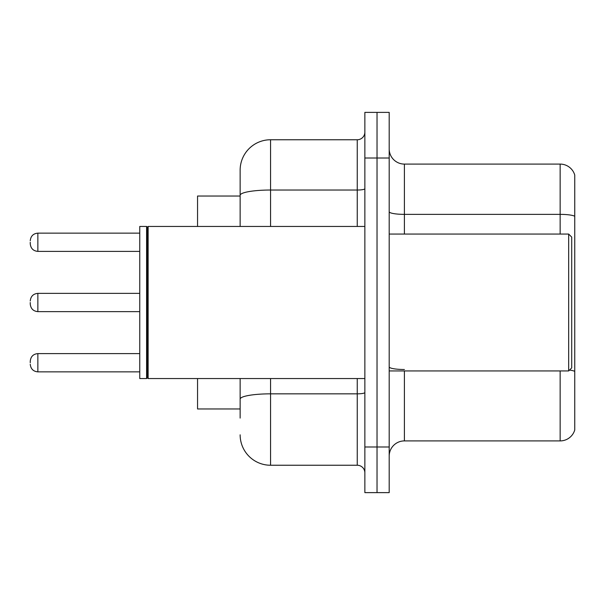 <?xml version="1.0" encoding="UTF-8"?>
<svg xmlns="http://www.w3.org/2000/svg" width="605" height="605" viewBox="0 0 605 605"><rect width="100%" height="100%" fill="white"/><g stroke="black" fill="none" stroke-linecap="round" stroke-linejoin="round"><path stroke-width="0.91" d="M240.14 196.035L197.555 196.035L197.555 226.451M240.14 408.965L197.555 408.965L197.555 378.548M389.196 456.117A15.208 15.208 0 0 1 404.405 440.909L560.147 440.909L560.147 370.941M377.028 446.989L377.028 492.621L389.196 492.621L389.196 446.989L377.028 446.989L377.028 492.621L364.86 492.621L364.86 446.989L377.028 446.989L377.028 158.011L377.028 446.989M364.86 446.989L364.86 112.379L377.028 112.379L377.028 158.011L377.028 112.379L389.196 112.379L389.196 446.989M574.75 175.042A15.208 15.208 0 0 0 560.147 164.091A15.208 15.208 0 0 1 574.75 175.042L574.75 429.958A15.208 15.208 0 0 1 560.147 440.909M574.75 216.272A15.208 2.639 180 0 0 560.147 214.367L560.147 164.091L404.405 164.091A15.208 15.208 0 0 1 389.196 148.883A15.208 15.208 0 0 0 404.405 164.091L404.405 234.059M240.14 418.093L240.14 378.548M270.564 378.548L270.564 465.245L357.252 465.245L357.252 378.548M240.14 226.451L240.14 170.179A30.416 30.416 0 0 1 270.564 139.755L357.252 139.755A7.608 7.608 0 0 0 364.86 132.155M270.564 139.755L270.564 190.03A30.416 5.279 180 0 0 240.14 195.317L240.14 170.179M364.86 472.845A7.608 7.608 0 0 0 357.252 465.245M270.564 465.245A30.416 30.416 0 0 1 240.14 434.821M568.67 234.059L571.71 237.099L571.71 367.901L568.67 370.941L568.67 234.059L389.196 234.059M148.127 378.548L147.363 377.785L147.363 227.215L148.127 226.451L148.127 378.548L364.86 378.548M146.599 378.548L139.755 378.548L139.755 226.451L146.599 226.451L146.599 378.548L147.363 377.785M30.25 362.728L30.25 361.208L30.25 362.728M30.25 302.5L30.25 304.02L30.25 302.5M30.25 242.272L30.25 243.792L30.25 242.272M404.405 370.941L404.405 440.909M560.147 234.059L560.147 214.367L404.405 214.367A15.208 2.639 -0 0 1 389.196 211.727M574.75 371.402A15.208 2.639 180 0 0 569.539 370.071M389.196 158.011L364.86 158.011M404.405 369.504A15.208 2.639 0 0 1 389.196 366.864M364.86 392.516A7.608 1.323 0 0 1 357.252 393.84L270.564 393.84A30.416 5.279 180 0 0 240.14 399.118M270.564 226.451L270.564 190.03L357.252 190.03L357.252 139.755M357.252 226.451L357.252 190.03A7.608 1.323 0 0 0 364.86 188.715M30.25 361.208C30.742 356.549 33.275 354.016 37.858 353.607L37.858 371.856L139.755 371.856M139.755 293.372L37.858 293.372L37.858 311.628C33.275 311.22 30.742 308.679 30.25 304.02M139.755 233.144L37.858 233.144L37.858 251.393C33.275 250.984 30.742 248.451 30.25 243.792M389.196 370.941L568.67 370.941M147.363 227.215L146.599 226.451M148.127 226.451L364.86 226.451M37.858 353.607L139.755 353.607M37.858 371.856C33.275 371.447 30.742 368.914 30.25 364.248M37.858 311.628L139.755 311.628M37.858 293.372C33.275 293.78 30.742 296.321 30.25 300.98M37.858 251.393L139.755 251.393M37.858 233.144C33.275 233.553 30.742 236.086 30.25 240.752"/></g></svg>

